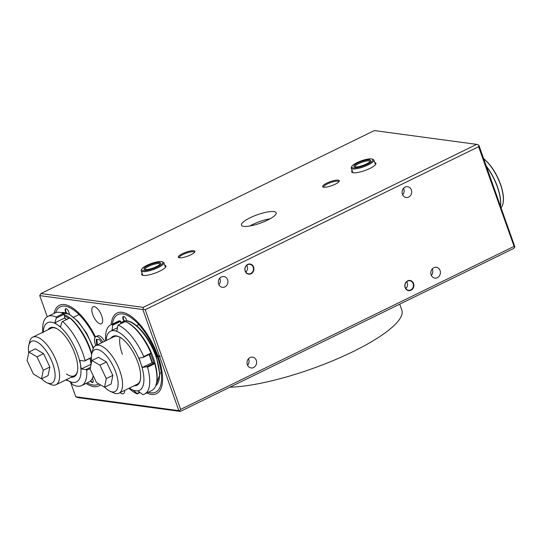 <?xml version="1.0" encoding="UTF-8"?>
<svg xmlns="http://www.w3.org/2000/svg" width="542" height="542" viewBox="0 0 542 542"><rect width="100%" height="100%" fill="white"/><g stroke="black" fill="none" stroke-linecap="round" stroke-linejoin="round"><path stroke-width="0.81" d="M267.511 220.147A18.435 4.451 160.4 0 1 241.42 225.154A18.435 4.451 160.4 0 1 250.072 217.796A18.435 4.451 160.4 0 1 276.156 212.782A18.435 4.451 160.4 0 1 267.511 220.147M253.581 267.043A5.129 4.505 -82.3 0 1 251.054 273.785A5.129 4.505 -82.3 0 1 245.18 271.149A5.129 4.505 -82.3 0 1 247.714 264.408A5.129 4.505 -82.3 0 1 253.581 267.043M245.289 271A4.81 4.228 97.7 0 0 248.588 273.846A4.81 4.228 97.7 0 0 252.545 271.935A4.81 4.228 97.7 0 0 253.168 267.152A4.81 4.228 97.7 0 0 249.869 264.313A4.81 4.228 97.7 0 0 245.912 266.217A4.81 4.228 97.7 0 0 245.289 271M413.553 283.486A5.129 4.505 -82.3 0 1 411.026 290.227A5.129 4.505 -82.3 0 1 405.152 287.592A5.129 4.505 -82.3 0 1 407.686 280.844A5.129 4.505 -82.3 0 1 413.553 283.486M405.267 287.443A4.81 4.228 97.7 0 0 408.56 290.282A4.81 4.228 97.7 0 0 412.516 288.378A4.81 4.228 97.7 0 0 413.139 283.595A4.81 4.228 97.7 0 0 409.847 280.749A4.81 4.228 97.7 0 0 405.883 282.66A4.81 4.228 97.7 0 0 405.267 287.443M218.663 284.116A5.454 4.79 97.7 0 0 222.396 287.335A5.454 4.79 97.7 0 0 226.888 285.173A5.454 4.79 97.7 0 0 227.593 279.747A5.454 4.79 97.7 0 0 223.853 276.528A5.454 4.79 97.7 0 0 219.368 278.69A5.454 4.79 97.7 0 0 218.663 284.116M218.9 284.672A5.454 4.79 97.7 0 0 220.011 278.73A5.454 4.79 97.7 0 0 219.774 278.168M247.369 364.725A5.454 4.79 97.7 0 0 251.102 367.943A5.454 4.79 97.7 0 0 255.587 365.782A5.454 4.79 97.7 0 0 256.291 360.362A5.454 4.79 97.7 0 0 252.558 357.137A5.454 4.79 97.7 0 0 248.073 359.299A5.454 4.79 97.7 0 0 247.369 364.725M247.599 365.281A5.454 4.79 97.7 0 0 248.71 359.339A5.454 4.79 97.7 0 0 248.48 358.777M431.147 274.882A5.454 4.79 97.7 0 0 434.88 278.107A5.454 4.79 97.7 0 0 439.366 275.946A5.454 4.79 97.7 0 0 440.07 270.519A5.454 4.79 97.7 0 0 436.337 267.301A5.454 4.79 97.7 0 0 431.852 269.462A5.454 4.79 97.7 0 0 431.147 274.882M431.378 275.444A5.454 4.79 97.7 0 0 432.489 269.503A5.454 4.79 97.7 0 0 432.259 268.94M402.442 194.273A5.454 4.79 97.7 0 0 406.175 197.498A5.454 4.79 97.7 0 0 410.66 195.33A5.454 4.79 97.7 0 0 411.364 189.91A5.454 4.79 97.7 0 0 407.631 186.692A5.454 4.79 97.7 0 0 403.146 188.853A5.454 4.79 97.7 0 0 402.442 194.273M402.672 194.835A5.454 4.79 97.7 0 0 403.783 188.887A5.454 4.79 97.7 0 0 403.553 188.331M245.817 272.057A4.81 4.228 97.7 0 0 247.254 266.352A4.81 4.228 97.7 0 0 246.725 265.302M405.789 288.493A4.81 4.228 97.7 0 0 407.225 282.795A4.81 4.228 97.7 0 0 406.703 281.738M164.741 265.255A12.825 3.096 160.4 0 1 165.737 266.867A12.825 3.096 160.4 0 1 159.843 271.122A12.825 3.096 160.4 0 1 142.329 275.2A12.825 3.096 160.4 0 1 142.085 273.324M162.275 261.772A11.219 2.71 -19.6 0 0 158.582 261.65A11.219 2.71 -19.6 0 0 141.794 269.069A11.219 2.71 -19.6 0 0 145.94 270.465A11.219 2.71 -19.6 0 0 158.555 266.271A11.219 2.71 -19.6 0 0 162.275 261.772L163.25 262.199A12.026 2.906 160.4 0 1 163.853 262.755A12.026 2.906 160.4 0 1 158.068 267.626A12.026 2.906 160.4 0 1 145.751 271.508A12.026 2.906 160.4 0 1 141.198 270.824L142.709 275.072A12.026 2.906 -19.6 0 0 142.912 275.377M190.764 254.828A8.821 2.127 160.4 0 1 178.725 257.626A8.821 2.127 160.4 0 1 182.424 253.703A8.821 2.127 160.4 0 1 191.346 250.831A8.821 2.127 160.4 0 1 194.815 251.901A8.821 2.127 160.4 0 1 190.764 254.828M194.429 252.423A8.015 1.938 -19.6 0 0 194.402 252.308A8.015 1.938 -19.6 0 0 183.06 254.483A8.015 1.938 -19.6 0 0 179.3 257.687A8.015 1.938 -19.6 0 0 179.355 257.789M335.159 184.239A8.821 2.127 160.4 0 1 323.12 187.037A8.821 2.127 160.4 0 1 326.819 183.115A8.821 2.127 160.4 0 1 335.742 180.242A8.821 2.127 160.4 0 1 339.211 181.313A8.821 2.127 160.4 0 1 335.159 184.239M338.825 181.834A8.015 1.938 -19.6 0 0 338.804 181.719A8.015 1.938 -19.6 0 0 327.456 183.901A8.015 1.938 -19.6 0 0 323.696 187.098A8.015 1.938 -19.6 0 0 323.75 187.207M374.773 162.586A12.825 3.096 160.4 0 1 375.769 164.192A12.825 3.096 160.4 0 1 369.868 168.454A12.825 3.096 160.4 0 1 352.361 172.525A12.825 3.096 160.4 0 1 352.117 170.655M372.307 159.104A11.219 2.71 -19.6 0 0 371.48 158.894A11.219 2.71 -19.6 0 0 360.403 161.191A11.219 2.71 -19.6 0 0 351.826 166.394A11.219 2.71 -19.6 0 0 353.106 167.878A11.219 2.71 -19.6 0 0 366.717 164.517A11.219 2.71 -19.6 0 0 372.307 159.104L373.282 159.531A12.026 2.906 160.4 0 1 373.878 160.086A12.026 2.906 160.4 0 1 365.965 165.913A12.026 2.906 160.4 0 1 352.707 168.928A12.026 2.906 160.4 0 1 351.223 168.149L352.74 172.403A12.026 2.906 -19.6 0 0 352.944 172.708M120.026 392.652A9.458 3.896 -116.1 0 0 123.413 393.675A9.458 3.896 -116.1 0 0 124.687 390.376M87.228 382.828A43.13 17.75 -116.1 0 0 98.122 384.339A43.13 17.75 -116.1 0 0 98.84 383.932M157.627 356.026A43.13 17.75 63.9 0 1 157.634 356.06L160.114 356.114L157.139 355.958A43.13 17.75 -116.1 0 0 117.858 314.611A43.13 17.75 -116.1 0 0 112.357 324.13M148.352 392.191A43.13 17.75 -116.1 0 0 155.737 392.103A43.13 17.75 -116.1 0 0 157.241 356.25L157.634 356.06M92.77 314.631A9.458 3.896 -116.1 0 0 101.395 323.737A9.458 3.896 -116.1 0 0 101.713 315.837A9.458 3.896 -116.1 0 0 93.088 306.738A9.458 3.896 -116.1 0 0 92.77 314.631M478.6 146.719L478.891 145.249L514.893 246.928L514.087 246.386L478.6 146.719L145.175 309.712L180.662 409.379L514.087 246.386M94.992 337.53A43.13 17.75 -116.1 0 0 60.237 306.847A43.13 17.75 -116.1 0 0 55.623 312.659M70.697 382.577L75.745 396.751L178.853 410.653L159.592 356.568L160.215 356.406M157.241 356.25L159.592 356.568M159.49 356.277L142.844 309.523L39.735 295.627L47.256 316.745M143.251 307.361L476.675 144.368L374.326 130.575L40.907 293.568L143.251 307.361L143.23 309.021L145.175 309.712M514.893 246.928L513.728 248.432L180.31 411.425L77.96 397.632L75.745 396.751M375.43 164.7A12.026 2.906 -19.6 0 0 375.396 164.334L373.878 160.086M165.398 267.375A12.026 2.906 -19.6 0 0 165.364 267.003L163.853 262.755M180.662 409.379L179.497 410.883L180.31 411.425M478.62 145.066L476.675 144.368M39.735 295.627L40.907 293.568M143.23 309.021L142.844 309.523M178.853 410.653L179.497 410.883M249.903 225.98A17.635 4.261 160.4 0 1 265.451 219.781A17.635 4.261 160.4 0 1 270.112 218.785M124.023 321.223A3.53 1.45 63.9 0 1 122.783 317.917A3.53 1.45 63.9 0 1 123.644 316.42A3.53 1.45 63.9 0 1 124.003 316.535A3.53 1.45 63.9 0 1 126.767 321.027M124.172 316.623A3.205 1.321 -116.1 0 0 124.01 316.589A3.205 1.321 -116.1 0 0 123.651 316.636A3.205 1.321 -116.1 0 0 124.457 321.101M146.787 392.957A44.891 18.475 -116.1 0 0 151.408 394.393A44.891 18.475 -116.1 0 0 156.509 393.688A44.891 18.475 -116.1 0 0 158.074 356.365L158.474 356.169A44.891 18.475 -116.1 0 0 158.46 356.135M156.164 355.83L157.973 356.074A44.891 18.475 -116.1 0 0 122.187 312.321A44.891 18.475 -116.1 0 0 117.086 313.025A44.891 18.475 -116.1 0 0 111.151 324.719M156.265 356.121L158.074 356.365M156.177 355.864L158.474 356.169M92.33 378.35A3.53 1.45 63.9 0 1 93.156 381.839A3.53 1.45 63.9 0 1 92.33 382.523A3.53 1.45 63.9 0 1 90.453 380.931M90.758 380.626A3.205 1.321 -116.1 0 0 92.492 382.103A3.205 1.321 -116.1 0 0 92.851 382.056A3.205 1.321 -116.1 0 0 93.19 381.643M66.158 313.059A3.53 1.45 63.9 0 1 66.029 308.655A3.53 1.45 63.9 0 1 66.381 308.764A3.53 1.45 63.9 0 1 69.193 314.13M66.558 308.859A3.205 1.321 -116.1 0 0 66.395 308.825A3.205 1.321 -116.1 0 0 66.029 308.872A3.205 1.321 -116.1 0 0 66.632 313.025M95.5 336.921A44.891 18.475 -116.1 0 0 64.566 304.557A44.891 18.475 -116.1 0 0 59.464 305.261A44.891 18.475 -116.1 0 0 54.071 313.384M86.022 383.418A44.891 18.475 -116.1 0 0 93.793 386.629A44.891 18.475 -116.1 0 0 98.895 385.918A44.891 18.475 -116.1 0 0 100.48 384.881M41.632 378.763A23.245 9.566 -116.1 0 0 46.985 382.76A23.245 9.566 -116.1 0 0 51.646 383.255A23.245 9.566 -116.1 0 0 50.724 358.804A23.245 9.566 -116.1 0 0 31.876 341.203A23.245 9.566 -116.1 0 0 28.767 345.491A23.245 9.566 -116.1 0 0 28.726 352.862M28.767 345.491L29.6 341.9A26.456 10.887 63.9 0 1 32.771 337.178A26.456 10.887 63.9 0 1 33.137 337.022A26.456 10.887 63.9 0 1 54.376 356.602A26.456 10.887 63.9 0 1 56.002 384.712A26.456 10.887 63.9 0 1 55.63 384.874A26.456 10.887 63.9 0 1 50.331 384.312L46.985 382.76M43.556 353.641L35.46 348.831L28.902 352.043L27.1 360.626L33.394 374.027L41.49 378.831L48.055 375.626L49.857 367.036L43.556 353.641L36.998 356.853L28.902 352.043M41.49 378.831L43.292 370.247L49.857 367.036M43.292 370.247L36.998 356.853M104.647 387.205A23.245 9.566 -116.1 0 0 109.999 391.202A23.245 9.566 -116.1 0 0 117.445 378.052A23.245 9.566 -116.1 0 0 104.186 353.438A23.245 9.566 -116.1 0 0 91.781 353.933A23.245 9.566 -116.1 0 0 91.72 361.202M91.781 353.933L92.614 350.342A26.456 10.887 63.9 0 1 95.778 345.62A26.456 10.887 63.9 0 1 110.27 353.621A26.456 10.887 63.9 0 1 121.815 377.781A26.456 10.887 63.9 0 1 119.01 393.146A26.456 10.887 63.9 0 1 113.346 392.747L109.999 391.202M106.496 361.995L98.427 357.293L91.862 360.498L90.135 369.177L96.476 382.55L104.552 387.252L111.117 384.041L112.844 375.369L106.496 361.995L99.938 365.2L91.862 360.498M104.552 387.252L106.279 378.58L112.844 375.369M106.279 378.58L99.938 365.2M48.042 329.712A27.256 11.219 63.9 0 1 55.955 328.222A27.256 11.219 63.9 0 1 58.272 329.55A27.256 11.219 63.9 0 1 77.316 371.914A27.256 11.219 63.9 0 1 71.28 377.246M56.382 328.425A26.456 10.887 -116.1 0 0 51.124 328.208L32.771 337.178M42.832 332.781L42.723 331.745A38.475 15.833 63.9 0 1 47.811 316.44A38.475 15.833 63.9 0 1 56.151 317.07L63.373 313.54A38.475 15.833 -116.1 0 0 63.279 313.5A38.475 15.833 -116.1 0 0 55.033 312.91L47.811 316.44M90.257 368.533L86.7 370.274A38.475 15.833 63.9 0 1 81.612 385.579A38.475 15.833 63.9 0 1 73.272 384.949L69.694 381.575L66.49 379.583M81.612 385.579L88.827 382.049A38.475 15.833 -116.1 0 0 93.278 375.802M67.438 380.227L66.795 380.545A38.475 15.833 63.9 0 1 65.995 379.827M66.442 374.041A26.456 10.887 -116.1 0 0 74.362 375.735A26.456 10.887 -116.1 0 0 77.418 371.453M91.639 354.624A38.475 15.833 -116.1 0 0 69.843 317.944L62.628 321.474A38.475 15.833 63.9 0 1 85.074 360.566L91.422 357.463M91.422 357.639L84.41 361.067L79.83 360.396L81.259 368.933L85.839 369.603L90.5 367.327M80.114 363.12A32.926 13.55 -116.1 0 0 58.57 325.606L60.494 326.724L61.957 321.975L62.628 321.474M66.578 319.543L64.484 318.12L54.796 322.856L58.57 325.606M56.402 324.13A32.926 13.55 -116.1 0 0 43.224 332.07M67.77 380.45A32.926 13.55 -116.1 0 0 80.656 366.365M64.803 318.161L64.085 313.872L64.803 318.161L66.727 319.468M64.207 314.584A36.07 14.844 63.9 0 1 69.843 317.944L70.677 318.35A37.676 15.508 63.9 0 1 91.801 353.851M90.257 358.208L91.198 363.824M66.083 379.779L66.713 380.409L67.289 380.125M91.103 364.305L81.259 368.933M91.117 364.224L89.965 358.35M63.373 313.54L64.085 313.872L63.373 313.54L63.861 314.387L56.266 318.1L54.796 322.856M84.41 361.067L85.074 360.566M86.7 370.274L85.839 369.603M56.266 318.1L56.151 317.07M110.968 338.194A27.256 11.219 63.9 0 1 118.881 336.704A27.256 11.219 63.9 0 1 137.898 362.51A27.256 11.219 63.9 0 1 140.243 380.396A27.256 11.219 63.9 0 1 134.206 385.721M119.01 393.146L137.282 384.217A26.456 10.887 -116.1 0 0 140.337 379.935M140.005 392.55L137.268 393.892A38.475 15.833 63.9 0 1 128.921 388.302M118.007 325.092A38.475 15.833 63.9 0 1 143.732 356.595L150.947 353.066A38.475 15.833 -116.1 0 0 126.205 321.975A38.475 15.833 -116.1 0 0 125.222 321.562L118.007 325.092L116.889 330.972L113.393 330.606A32.926 13.55 -116.1 0 0 106.144 340.552M144.538 394.054L151.753 390.525A38.475 15.833 -116.1 0 0 156.36 383.661A38.475 15.833 -116.1 0 0 154.734 363.702L147.519 367.232A38.475 15.833 63.9 0 1 144.538 394.054A38.475 15.833 63.9 0 1 142.77 394.63L138.291 391.067L133.454 390.416L136.997 393.478L139.606 392.205M122.35 354.272A26.456 10.887 63.9 0 1 119.992 337.28M119.308 336.907A26.456 10.887 -116.1 0 0 114.05 336.684L95.778 345.62M105.69 340.776A38.475 15.833 63.9 0 1 110.737 324.922A38.475 15.833 63.9 0 1 112.506 324.346L119.728 320.817A38.475 15.833 -116.1 0 0 117.96 321.392L110.737 324.922M129.382 388.079A32.926 13.55 -116.1 0 0 134.789 390.694M136.631 390.945A32.926 13.55 -116.1 0 0 141.184 364.644L142.377 367.462L146.584 366.731L154.179 363.011L152.065 362.727L142.377 367.462M126.205 321.975L127.038 322.361A37.676 15.508 63.9 0 1 151.184 352.605L150.845 353.662L143.251 357.374L139.05 358.113L141.184 364.644M139.917 361.087A32.926 13.55 -116.1 0 0 115.236 330.85M121.035 323.608L120.283 321.501L120.602 321.25L121.381 323.438M149.484 354.332L152.492 362.788M155.032 363.418L154.734 363.702L154.179 363.011L155.032 363.418A37.676 15.508 63.9 0 1 156.563 382.767L156.36 383.661M152.065 362.727L149.131 354.502M117.289 327.761L112.052 330.322L113.393 330.606M120.602 321.25L119.728 320.817L120.283 321.501L112.689 325.214L112.052 330.322M112.689 325.214L112.506 324.346M143.251 357.374L143.732 356.595M147.519 367.232L146.584 366.731M137.268 393.892L136.997 393.478M151.184 352.605L150.845 353.662M483.681 158.704A29.336 12.073 63.9 0 1 503.023 203.467A29.336 12.073 63.9 0 1 502.983 203.643M501.14 207.735A29.661 12.209 -116.1 0 0 502.942 203.826A29.661 12.209 -116.1 0 0 483.735 158.847M399.739 304.15L401.846 310.058A104.206 25.162 160.4 0 1 352.95 351.656A104.206 25.162 160.4 0 1 229.828 387.212M486.337 166.164A32.547 13.394 63.9 0 1 497.427 186.665A32.547 13.394 63.9 0 1 500.557 206.089M500.523 205.994A32.866 13.523 -116.1 0 0 497.312 186.814A32.866 13.523 -116.1 0 0 486.492 166.604M95.812 345.6A9.62 3.957 63.9 0 1 95.487 344.746A9.62 3.957 63.9 0 1 95.812 336.717L97.648 335.823A9.62 3.957 63.9 0 1 104.66 341.277M95.812 336.717A9.62 3.957 63.9 0 1 102.817 342.178M101.611 342.768L99.701 339.732L96.198 339.265L96.706 345.166M96.876 339.353L97.364 344.841M97.187 344.57L96.537 344.888M369.515 159.856A8.821 2.127 160.4 0 1 370.518 161.015A8.821 2.127 160.4 0 1 363.777 165.107A8.821 2.127 160.4 0 1 355.071 166.916A8.821 2.127 160.4 0 1 354.427 166.746A8.821 2.127 160.4 0 1 358.811 162.498A8.821 2.127 160.4 0 1 369.515 159.856M370.132 161.543A8.015 1.938 -19.6 0 0 370.105 161.428A8.015 1.938 -19.6 0 0 369.116 160.906A8.015 1.938 -19.6 0 0 360.281 162.918A8.015 1.938 -19.6 0 0 355.003 166.807A8.015 1.938 -19.6 0 0 355.057 166.909M351.223 168.149A12.026 2.906 160.4 0 1 351.338 167.343L351.826 166.394M157.227 262.592A8.821 2.127 160.4 0 1 160.486 263.69A8.821 2.127 160.4 0 1 147.295 269.516A8.821 2.127 160.4 0 1 144.396 269.421A8.821 2.127 160.4 0 1 147.316 265.892A8.821 2.127 160.4 0 1 157.227 262.592M160.1 264.211A8.015 1.938 -19.6 0 0 160.073 264.103A8.015 1.938 -19.6 0 0 157.038 263.642A8.015 1.938 -19.6 0 0 148.826 266.23A8.015 1.938 -19.6 0 0 144.971 269.476A8.015 1.938 -19.6 0 0 145.026 269.584M141.198 270.824A12.026 2.906 160.4 0 1 141.306 270.018L141.794 269.069M93.183 348.574A36.07 14.844 -116.1 0 0 92.926 347.856A36.07 14.844 -116.1 0 0 61.226 312.707L69.152 314.109L78.143 321.487L86.72 333.377L93.461 347.984M78.278 326.758A36.07 14.844 63.9 0 1 90.304 349.136A36.07 14.844 63.9 0 1 91.801 353.824M68.719 318.493A35.271 14.519 -116.1 0 0 64.43 315.905M93.637 376.568L92.79 377.307A36.07 14.844 -116.1 0 0 93.617 376.527M155.723 385.762A36.07 14.844 -116.1 0 0 155.852 356.331A36.07 14.844 -116.1 0 0 122.953 321.63C131.923 316.643 149.111 335.342 156.231 356.013L159.843 374.502L155.71 385.789M121.083 322.598A36.07 14.844 63.9 0 1 123.759 322.273M141.205 335.241A36.07 14.844 63.9 0 1 153.23 357.618A36.07 14.844 63.9 0 1 155.107 363.675M153.799 362.964A35.271 14.519 -116.1 0 0 152.194 357.889A35.271 14.519 -116.1 0 0 150.601 353.784M79.057 314.55L73.671 317.185M74.362 375.735L56.002 384.712M138.833 324.57L136.598 325.667M161.218 372.517L159.829 373.194M63.915 313.791L63.279 313.5M121.069 322.551L122.953 321.63M503.023 203.467L502.942 203.826"/></g></svg>
